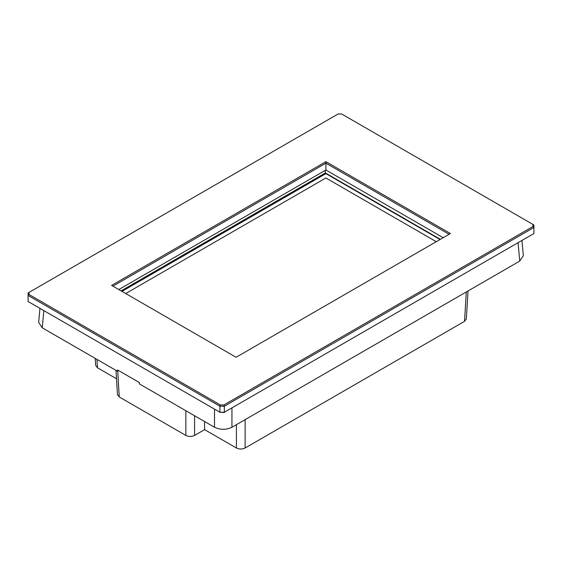 <?xml version="1.0" encoding="UTF-8"?>
<svg xmlns="http://www.w3.org/2000/svg" width="562" height="562" viewBox="0 0 562 562"><rect width="100%" height="100%" fill="white"/><g stroke="black" fill="none" stroke-linecap="round" stroke-linejoin="round"><path stroke-width="0.84" d="M440.264 239.391L325.911 173.377L121.736 291.249M440.046 239.517L325.911 173.63L121.954 291.376M436.274 241.695L325.897 177.971L125.712 293.547M117.697 371.124L119.263 396.976L185.846 435.424L185.846 410.71M96.959 359.392L97.465 367.78L116.503 378.774M194.564 415.747L194.564 435.424L204.589 429.635L236.419 448.005L236.419 424.675M194.564 435.424C191.656 436.779 188.755 436.779 185.846 435.424M119.263 396.976L117.458 394.587L115.997 370.379M97.465 367.78L95.659 365.391L95.238 358.401M468.034 290.954L466.341 318.942L464.535 321.338L466.312 291.945M245.13 419.645L245.13 448.005L464.535 321.338M245.13 448.005C242.229 449.361 239.321 449.361 236.419 448.005M204.589 421.535L204.589 429.635M440.369 239.328L325.37 172.934L121.083 290.877M325.37 170.293L325.37 172.934M111.599 285.398L325.911 161.666L450.401 233.539L236.089 357.27L111.599 285.398M338.071 113.995L29.027 292.416L29.027 294.495L220.339 404.949L223.929 404.949L532.973 226.521L532.973 224.449L341.661 113.995L338.071 113.995M223.929 412.501L219.953 412.276L219.953 406.235L28.1 295.472L28.1 301.513L219.953 412.276L224.315 412.276L533.9 233.539L533.9 227.498L224.315 406.235L224.315 412.276L223.929 412.501M443.207 237.698L325.911 169.977L118.793 289.556M449.094 234.298L325.911 163.177L325.911 169.977M325.911 161.666L325.911 163.177L112.906 286.156M223.929 404.949L224.315 406.235L219.953 406.235L220.339 404.949M29.027 294.495L28.1 295.472L28.1 292.95L29.027 292.416M532.973 224.449L533.9 224.983L533.9 227.498L532.973 226.521M521.95 240.438L523.334 255.703L519.738 261.098L518.066 242.679M231.937 407.879L231.937 427.261L519.738 261.098M231.937 427.261C226.128 429.979 220.325 429.979 214.515 427.261L214.515 409.136M43.822 310.589L42.262 327.815L117.486 371.243L117.542 369.951L139.348 382.539L139.292 383.832L214.515 427.261M117.486 371.243L118.631 370.583M42.262 327.815L38.666 322.412L39.944 308.348"/></g></svg>
